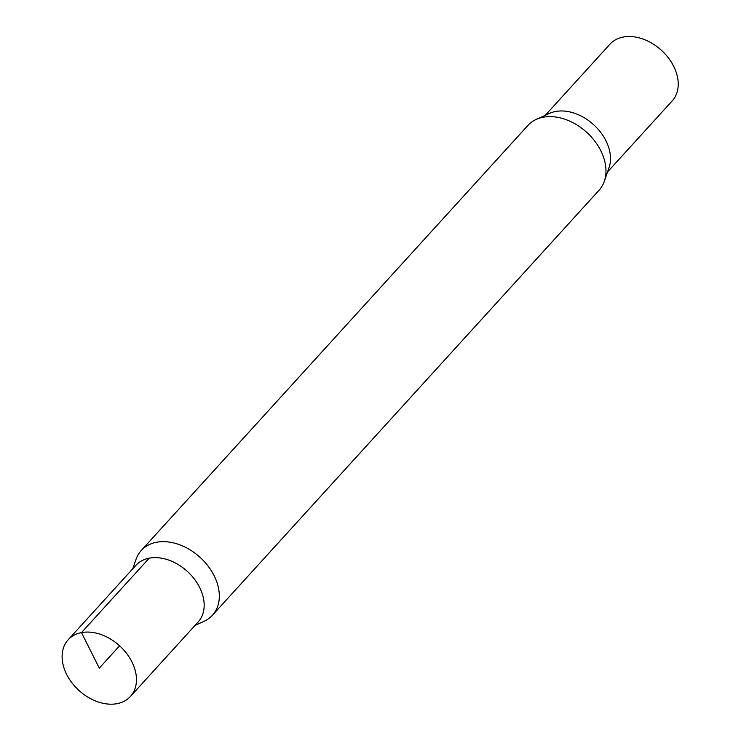 <?xml version="1.0" encoding="UTF-8"?>
<svg xmlns="http://www.w3.org/2000/svg" width="741" height="741" viewBox="0 0 741 741"><rect width="100%" height="100%" fill="white"/><g stroke="black" fill="none" stroke-linecap="round" stroke-linejoin="round"><path stroke-width="1.11" d="M81.491 632.601A42.107 30.186 -137.7 0 0 68.144 639.798A42.107 30.186 -137.7 0 0 78.972 690.455A42.107 30.186 -137.7 0 0 130.435 696.457A42.107 30.186 -137.7 0 0 126.591 653.405A42.107 30.186 -137.7 0 0 81.491 632.601M68.144 639.798L135.872 565.355A42.089 30.177 42.3 0 1 149.219 558.168A42.089 30.177 42.3 0 1 194.299 578.962A42.089 30.177 42.3 0 1 198.143 622.005L130.435 696.457M607.546 171.958L672.189 100.915A42.107 30.186 -137.7 0 0 668.363 57.854A42.107 30.186 -137.7 0 0 623.255 37.05A42.107 30.186 -137.7 0 0 609.908 44.247L545.274 115.309M197.643 622.551A42.107 30.186 -137.7 0 0 194.614 579.36A42.107 30.186 -137.7 0 0 149.21 558.158A42.107 30.186 -137.7 0 0 135.371 565.902M195.059 625.395L204.016 621.328A48.119 34.494 -137.7 0 0 212.435 615.243A48.119 34.494 -137.7 0 0 208.054 566.041A48.119 34.494 -137.7 0 0 156.508 542.264A48.119 34.494 -137.7 0 0 141.253 550.489A48.119 34.494 -137.7 0 0 135.992 559.455L132.787 568.745M212.435 615.243L599.08 190.224A48.119 34.494 -137.7 0 0 604.341 181.258A48.119 34.494 -137.7 0 0 590.049 135.594A48.119 34.494 -137.7 0 0 543.153 117.235A48.119 34.494 -137.7 0 0 536.327 119.375A48.119 34.494 -137.7 0 0 527.898 125.461L141.253 550.489M604.341 181.258L609.074 167.512A42.107 30.186 -137.7 0 0 596.57 127.554A42.107 30.186 -137.7 0 0 555.537 111.493A42.107 30.186 -137.7 0 0 549.563 113.373L536.327 119.375M119.597 645.8L99.285 668.132L81.491 632.601L149.219 558.168"/></g></svg>
